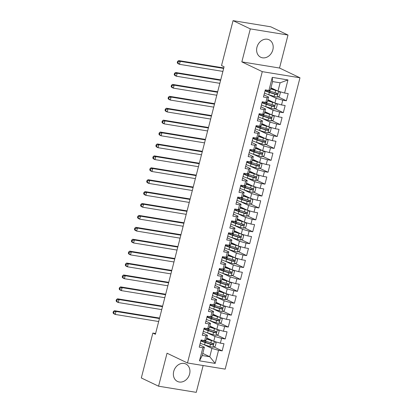 <?xml version="1.0" encoding="UTF-8"?>
<svg xmlns="http://www.w3.org/2000/svg" width="413" height="413" viewBox="0 0 413 413"><rect width="100%" height="100%" fill="white"/><g stroke="black" fill="none" stroke-linecap="round" stroke-linejoin="round"><path stroke-width="0.62" d="M256.958 47.221A9.68 7.945 115.5 0 0 260.732 57.252A9.68 7.945 115.5 0 0 272.848 49.818A9.68 7.945 115.5 0 0 269.075 39.787A9.68 7.945 115.5 0 0 256.958 47.221M173.718 371.426A9.68 7.945 115.5 0 0 177.492 381.452A9.68 7.945 115.5 0 0 189.608 374.018A9.68 7.945 115.5 0 0 185.835 363.987A9.68 7.945 115.5 0 0 173.718 371.426M288 35.038L250.309 28.889L241.837 61.883L279.529 68.031L288 35.038L270.758 26.799L233.061 20.65L221.533 65.553L224.089 66.772L155.402 334.282L152.851 333.059L141.318 377.962L158.566 386.201L196.258 392.35L203.144 365.531M279.529 68.031L299.972 77.794L225.168 369.124L187.476 362.975L262.276 71.645L299.972 77.794M202.773 353.404L209.768 356.749L215.178 363.399L218.539 350.296L222.158 350.885L223.991 343.74L220.377 343.151L221.6 338.386L225.214 338.975L227.052 331.83L223.433 331.241L224.657 326.476L228.275 327.065L230.108 319.92L226.489 319.332L227.713 314.567L231.332 315.155L233.164 308.01L229.551 307.422L230.774 302.657L234.388 303.245L236.226 296.1L232.607 295.512L233.83 290.747L237.449 291.335L239.282 284.19L235.663 283.597L236.886 278.837L240.505 279.425L242.338 272.281L238.724 271.687L239.948 266.927L243.562 267.516L245.399 260.371L241.781 259.777L243.004 255.012L246.623 255.606L248.456 248.456L244.842 247.867L246.065 243.102L249.679 243.696L251.512 236.546L247.898 235.957L249.122 231.192L252.735 231.786L254.573 224.636L250.954 224.047L252.178 219.282L255.797 219.871L257.629 212.726L254.016 212.137L255.239 207.372L258.853 207.961L260.691 200.816L257.072 200.228L258.295 195.463L261.909 196.051L263.747 188.906L260.128 188.318L261.352 183.553L264.97 184.141L266.803 176.996L263.189 176.408L264.413 171.643L268.027 172.231L269.865 165.086L266.246 164.498L267.469 159.733L271.088 160.321L272.921 153.177L269.302 152.583L270.525 147.823L274.144 148.412L275.977 141.267L272.363 140.673L273.587 135.913L277.2 136.502L279.038 129.357L275.419 128.763L276.643 123.998L280.262 124.592L282.094 117.442L278.481 116.853L279.699 112.088L283.318 112.682L285.151 105.532L281.537 104.943L282.76 100.178L286.374 100.772L288.212 93.622L284.593 93.033L277.964 91.149L280.107 82.812L272.565 81.583L270.427 89.92L268.904 90.473L272.27 77.37L287.959 79.931L284.593 93.033M215.178 363.399L199.489 360.838L202.85 347.736L204.373 347.183L199.789 344.994M268.904 90.473L265.291 89.884L263.453 97.029L267.072 97.618L265.848 102.383L262.229 101.794L260.397 108.939L264.015 109.533L262.792 114.293L259.173 113.704L257.34 120.849L260.954 121.443L259.731 126.208L256.117 125.614L254.279 132.764L257.898 133.353L256.674 138.118L253.055 137.524L251.223 144.674L254.836 145.262L253.618 150.027L249.999 149.434L248.167 156.584L251.78 157.172L250.557 161.937L246.943 161.349L245.105 168.494L248.724 169.082L247.501 173.847L243.882 173.259L242.049 180.404L245.663 180.992L244.439 185.757L240.825 185.169L238.988 192.313L242.607 192.902L241.383 197.667L237.769 197.078L235.931 204.223L239.55 204.812L238.327 209.577L234.708 208.988L232.875 216.133L236.489 216.722L235.265 221.487L231.652 220.898L229.814 228.043L233.433 228.637L232.209 233.397L228.59 232.808L226.758 239.953L230.377 240.547L229.153 245.307L225.534 244.718L223.701 251.863L227.315 252.457L226.092 257.222L222.478 256.628L220.64 263.778L224.259 264.366L223.035 269.131L219.417 268.538L217.584 275.688L221.198 276.276L219.979 281.041L216.36 280.448L214.528 287.598L218.141 288.186L216.918 292.951L213.304 292.363L211.466 299.508L215.085 300.096L213.862 304.861L210.243 304.273L208.41 311.417L212.024 312.006L210.8 316.771L207.187 316.182L205.349 323.327L208.968 323.916L207.744 328.681L204.13 328.092L202.293 335.237L205.911 335.826L204.688 340.591L201.069 340.002L199.236 347.147L202.85 347.736M268.285 94.546L276.132 98.294L274.908 103.059L267.908 99.714M282.76 100.178L276.132 98.294M281.537 104.943L274.908 103.059M272.27 77.37L272.565 81.583M265.229 106.456L273.07 110.204L271.847 114.969L264.852 111.624M279.699 112.088L273.07 110.204M278.481 116.853L271.847 114.969M267.072 97.618L268.589 97.065L264.01 94.876M268.589 97.065L267.366 101.83L265.848 102.383M262.172 118.366L270.014 122.114L268.791 126.879L261.796 123.539M276.643 123.998L270.014 122.114M275.419 128.763L268.791 126.879M264.015 109.533L265.533 108.975L260.949 106.786M265.533 108.975L264.31 113.74L262.792 114.293M259.111 130.276L266.958 134.024L265.735 138.789L258.734 135.449M273.587 135.913L266.958 134.024M272.363 140.673L265.735 138.789M260.954 121.443L262.477 120.885L257.893 118.696M262.477 120.885L261.253 125.65L259.731 126.208M256.055 142.191L263.897 145.934L262.673 150.699L255.678 147.358M270.525 147.823L263.897 145.934M269.302 152.583L262.673 150.699M257.898 133.353L259.416 132.795L254.831 130.606M259.416 132.795L258.192 137.56L256.674 138.118M252.999 154.101L260.84 157.843L259.617 162.608L252.622 159.268M267.469 159.733L260.84 157.843M266.246 164.498L259.617 162.608M254.836 145.262L256.359 144.705L251.775 142.516M256.359 144.705L255.136 149.47L253.618 150.027M249.937 166.011L257.779 169.758L256.556 174.518L249.56 171.178M264.413 171.643L257.779 169.758M263.189 176.408L256.556 174.518M251.78 157.172L253.303 156.615L248.719 154.426M253.303 156.615L252.08 161.38L250.557 161.937M246.881 177.92L254.723 181.668L253.499 186.433L246.504 183.088M261.352 183.553L254.723 181.668M260.128 188.318L253.499 186.433M248.724 169.082L250.242 168.525L245.658 166.336M250.242 168.525L249.018 173.29L247.501 173.847M243.82 189.83L251.667 193.578L250.443 198.343L243.448 194.998M258.295 195.463L251.667 193.578M257.072 200.228L250.443 198.343M245.663 180.992L247.186 180.435L242.601 178.246M247.186 180.435L245.962 185.2L244.439 185.757M240.764 201.74L248.605 205.488L247.382 210.253L240.387 206.908M255.239 207.372L248.605 205.488M254.016 212.137L247.382 210.253M242.607 192.902L244.124 192.35L239.545 190.156M244.124 192.35L242.901 197.109L241.383 197.667M237.707 213.65L245.549 217.398L244.326 222.163L237.33 218.818M252.178 219.282L245.549 217.398M250.954 224.047L244.326 222.163M239.55 204.812L241.068 204.259L236.484 202.065M241.068 204.259L239.845 209.019L238.327 209.577M234.646 225.56L242.493 229.308L241.269 234.073L234.269 230.728M249.122 231.192L242.493 229.308M247.898 235.957L241.269 234.073M236.489 216.722L238.012 216.169L233.428 213.98M238.012 216.169L236.788 220.934L235.265 221.487M231.59 237.47L239.432 241.218L238.208 245.983L231.213 242.637M246.065 243.102L239.432 241.218M244.842 247.867L238.208 245.983M233.433 228.637L234.951 228.079L230.371 225.89M234.951 228.079L233.727 232.844L232.209 233.397M228.534 249.38L236.375 253.128L235.152 257.893L228.157 254.553M243.004 255.012L236.375 253.128M241.781 259.777L235.152 257.893M230.377 240.547L231.894 239.989L227.31 237.8M231.894 239.989L230.671 244.754L229.153 245.307M225.472 261.29L233.319 265.038L232.096 269.803L225.095 266.462M239.948 266.927L233.319 265.038M238.724 271.687L232.096 269.803M227.315 252.457L228.838 251.899L224.254 249.71M228.838 251.899L227.615 256.664L226.092 257.222M222.416 273.205L230.258 276.947L229.034 281.712L222.039 278.372M236.886 278.837L230.258 276.947M235.663 283.597L229.034 281.712M224.259 264.366L225.777 263.809L221.198 261.62M225.777 263.809L224.553 268.574L223.035 269.131M219.36 285.115L227.202 288.863L225.978 293.622L218.983 290.282M233.83 290.747L227.202 288.863M232.607 295.512L225.978 293.622M221.198 276.276L222.721 275.719L218.136 273.53M222.721 275.719L221.497 280.484L219.979 281.041M216.298 297.024L224.14 300.772L222.922 305.532L215.922 302.192M230.774 302.657L224.14 300.772M229.551 307.422L222.922 305.532M218.141 288.186L219.664 287.629L215.08 285.44M219.664 287.629L218.441 292.394L216.918 292.951M213.242 308.934L221.084 312.682L219.861 317.447L212.865 314.102M227.713 314.567L221.084 312.682M226.489 319.332L219.861 317.447M215.085 300.096L216.603 299.539L212.019 297.35M216.603 299.539L215.379 304.304L213.862 304.861M210.181 320.844L218.028 324.592L216.804 329.357L209.809 326.012M224.657 326.476L218.028 324.592M223.433 331.241L216.804 329.357M212.024 312.006L213.547 311.454L208.963 309.26M213.547 311.454L212.323 316.213L210.8 316.771M207.125 332.754L214.966 336.502L213.743 341.267L206.748 337.922M221.6 338.386L214.966 336.502M220.377 343.151L213.743 341.267M208.968 323.916L210.485 323.364L205.906 321.169M210.485 323.364L209.267 328.123L207.744 328.681M204.068 344.664L211.91 348.412L209.768 356.749L202.231 355.521L204.373 347.183M218.539 350.296L211.91 348.412M205.911 335.826L207.429 335.273L202.845 333.084M207.429 335.273L206.206 340.038L204.688 340.591M250.309 28.889L233.061 20.65M187.476 362.975L167.038 353.208L158.566 386.201M241.837 61.883L262.276 71.645M155.603 333.508L152.851 333.059M270.969 87.804L277.964 91.149M199.489 360.838L202.231 355.521M280.107 82.812L287.959 79.931M222.158 350.885L213.805 346.899M225.214 338.975L216.866 334.989M228.275 327.065L219.922 323.08M231.332 315.155L222.979 311.165M234.388 303.245L226.04 299.255M237.449 291.335L229.096 287.345M240.505 279.425L232.158 275.435M243.562 267.516L235.214 263.525M246.623 255.606L238.27 251.615M249.679 243.696L241.331 239.705M252.735 231.786L244.388 227.795M255.797 219.871L247.444 215.885M258.853 207.961L250.505 203.976M261.909 196.051L253.561 192.06M264.97 184.141L256.618 180.151M268.027 172.231L259.679 168.241M271.088 160.321L262.735 156.331M274.144 148.412L265.796 144.421M277.2 136.502L268.853 132.511M280.262 124.592L271.909 120.601M283.318 112.682L274.97 108.691M286.374 100.772L278.026 96.781M213.351 341.076A3.289 0.439 -165.6 0 1 211.43 340.56L206.474 338.99M212.38 340.611L206.743 338.83A7.878 1.048 -165.6 0 1 206.531 338.763M214.677 341.53L216.133 342.811L215.214 346.383L212.871 347.24A3.289 0.439 -165.6 0 1 209.902 346.517L204.559 344.824A9.494 1.265 -165.6 0 1 200.259 343.162M200.842 340.901A9.494 1.265 14.4 0 0 205.142 342.563L210.48 344.251A3.289 0.439 14.4 0 0 212.607 344.814C213.619 344.519 213.743 344.039 212.974 343.384A3.289 0.439 -165.6 0 1 210.847 342.821L205.509 341.133A9.494 1.265 -165.6 0 1 203.268 340.358M212.571 343.296L211.688 344.375L205.793 342.522A7.878 1.048 -165.6 0 1 201.348 340.384A7.878 1.048 -165.6 0 1 201.967 340.147M159.444 318.547L116.007 311.459L115.242 314.438L113.647 313.673L113.028 312.796L113.668 313.1L113.973 311.908L113.338 311.603L113.028 312.796M158.68 321.526L115.242 314.438L113.668 313.1M113.973 311.908L116.007 311.459L114.411 310.7L159.568 318.067M114.411 310.7L113.338 311.603M216.412 329.166A3.289 0.439 -165.6 0 1 214.486 328.65L209.536 327.081M215.436 328.702L209.799 326.92A7.878 1.048 -165.6 0 1 209.592 326.853M217.739 329.62L219.189 330.901L218.27 334.473L215.927 335.33A3.289 0.439 -165.6 0 1 212.958 334.607L207.62 332.914A9.494 1.265 -165.6 0 1 203.315 331.252M203.898 328.991A9.494 1.265 14.4 0 0 208.198 330.648L213.542 332.341A3.289 0.439 14.4 0 0 215.669 332.904C216.68 332.61 216.799 332.129 216.035 331.474A3.289 0.439 -165.6 0 1 213.908 330.911L208.565 329.223A9.494 1.265 -165.6 0 1 206.324 328.449M215.632 331.386L214.75 332.465L208.849 330.612A7.878 1.048 -165.6 0 1 204.404 328.474A7.878 1.048 -165.6 0 1 205.024 328.237M162.5 306.637L119.068 299.549L118.299 302.528L116.703 301.764L116.089 300.886L116.729 301.191L117.034 299.998L116.394 299.693L116.089 300.886M161.736 309.616L118.299 302.528L116.729 301.191M117.034 299.998L119.068 299.549L117.468 298.79L162.624 306.152M117.468 298.79L116.394 299.693M219.468 317.256A3.289 0.439 -165.6 0 1 217.548 316.74L212.592 315.171M218.498 316.792L212.855 315.011A7.878 1.048 -165.6 0 1 212.649 314.943M220.795 317.711L222.246 318.986L221.332 322.563L218.988 323.42A3.289 0.439 -165.6 0 1 216.014 322.698L210.676 321.004A9.494 1.265 -165.6 0 1 206.376 319.342M206.954 317.081A9.494 1.265 14.4 0 0 211.255 318.738L216.598 320.431A3.289 0.439 14.4 0 0 218.725 320.994C219.737 320.695 219.861 320.22 219.091 319.564A3.289 0.439 -165.6 0 1 216.964 319.001L211.626 317.308A9.494 1.265 -165.6 0 1 209.381 316.539M218.689 319.476L217.806 320.555L211.91 318.702A7.878 1.048 -165.6 0 1 207.46 316.565A7.878 1.048 -165.6 0 1 208.08 316.327M165.561 294.727L122.124 287.639L121.36 290.618L119.76 289.854L119.145 288.976L119.785 289.281L120.09 288.088L119.45 287.784L119.145 288.976M164.797 297.706L121.36 290.618L119.785 289.281M120.09 288.088L122.124 287.639L120.529 286.875L165.685 294.242M120.529 286.875L119.45 287.784M222.524 305.346A3.289 0.439 -165.6 0 1 220.604 304.83L215.648 303.261M221.554 304.882L215.916 303.101A7.878 1.048 -165.6 0 1 215.705 303.034M223.856 305.801L225.307 307.076L224.388 310.653L222.044 311.51A3.289 0.439 -165.6 0 1 219.076 310.782L213.733 309.094A9.494 1.265 -165.6 0 1 209.432 307.432M210.016 305.171A9.494 1.265 14.4 0 0 214.316 306.828L219.654 308.521A3.289 0.439 14.4 0 0 221.781 309.084C222.793 308.785 222.917 308.31 222.153 307.654A3.289 0.439 -165.6 0 1 220.021 307.091L214.683 305.398A9.494 1.265 -165.6 0 1 212.442 304.629M221.745 307.566L220.862 308.645L214.966 306.792A7.878 1.048 -165.6 0 1 210.522 304.655A7.878 1.048 -165.6 0 1 211.141 304.417M168.618 282.817L125.18 275.729L124.416 278.708L122.821 277.944L122.207 277.066L122.842 277.371L123.151 276.178L122.511 275.874L122.207 277.066M167.854 285.791L124.416 278.708L122.842 277.371M123.151 276.178L125.18 275.729L123.585 274.965L168.741 282.332M123.585 274.965L122.511 275.874M225.586 293.436A3.289 0.439 -165.6 0 1 223.66 292.92L218.709 291.351M224.61 292.972L218.973 291.191A7.878 1.048 -165.6 0 1 218.766 291.124M226.913 293.891L228.363 295.166L227.444 298.738L225.106 299.601A3.289 0.439 -165.6 0 1 222.132 298.873L216.794 297.179A9.494 1.265 -165.6 0 1 212.489 295.522M213.072 293.261A9.494 1.265 14.4 0 0 217.372 294.918L222.715 296.611A3.289 0.439 14.4 0 0 224.842 297.174C225.854 296.875 225.973 296.4 225.209 295.744A3.289 0.439 -165.6 0 1 223.082 295.181L217.739 293.488A9.494 1.265 -165.6 0 1 215.498 292.719M224.806 295.651L223.923 296.735L218.023 294.882A7.878 1.048 -165.6 0 1 213.578 292.74A7.878 1.048 -165.6 0 1 214.197 292.507M171.674 270.907L128.242 263.819L127.478 266.798L125.877 266.034L125.263 265.151L125.903 265.461L126.208 264.268L125.567 263.964L125.263 265.151M170.91 273.881L127.478 266.798L125.903 265.461M126.208 264.268L128.242 263.819L126.641 263.055L171.798 270.422M126.641 263.055L125.567 263.964M228.642 281.527A3.289 0.439 -165.6 0 1 226.722 281.01L221.766 279.441M227.671 281.062L222.029 279.281A7.878 1.048 -165.6 0 1 221.822 279.214M229.969 281.981L231.425 283.256L230.506 286.829L228.162 287.691A3.289 0.439 -165.6 0 1 225.193 286.963L219.85 285.269A9.494 1.265 -165.6 0 1 215.55 283.612M216.128 281.346A9.494 1.265 14.4 0 0 220.434 283.008L225.772 284.702A3.289 0.439 14.4 0 0 227.899 285.264C228.91 284.965 229.034 284.49 228.265 283.834A3.289 0.439 -165.6 0 1 226.138 283.272L220.8 281.578A9.494 1.265 -165.6 0 1 218.554 280.809M227.862 283.741L226.98 284.825L221.084 282.972A7.878 1.048 -165.6 0 1 216.634 280.83A7.878 1.048 -165.6 0 1 217.259 280.597M174.735 258.992L131.298 251.909L130.534 254.888L128.939 254.124L128.319 253.241L128.959 253.551L129.264 252.358L128.629 252.054L128.319 253.241M173.971 261.971L130.534 254.888L128.959 253.551M129.264 252.358L131.298 251.909L129.703 251.145L174.859 258.512M129.703 251.145L128.629 252.054M231.703 269.617A3.289 0.439 -165.6 0 1 229.778 269.1L224.822 267.526M230.728 269.152L225.09 267.371A7.878 1.048 -165.6 0 1 224.884 267.304M233.03 270.071L234.481 271.346L233.562 274.919L231.218 275.781A3.289 0.439 -165.6 0 1 228.25 275.053L222.906 273.36A9.494 1.265 -165.6 0 1 218.606 271.702M219.189 269.436A9.494 1.265 14.4 0 0 223.49 271.098L228.828 272.792A3.289 0.439 14.4 0 0 230.96 273.354C231.972 273.055 232.091 272.58 231.326 271.924A3.289 0.439 -165.6 0 1 229.2 271.362L223.856 269.668A9.494 1.265 -165.6 0 1 221.616 268.899M230.919 271.831L230.036 272.916L224.14 271.062A7.878 1.048 -165.6 0 1 219.695 268.92A7.878 1.048 -165.6 0 1 220.315 268.687M177.791 247.082L134.354 239.999L133.59 242.978L131.995 242.214L131.38 241.331L132.015 241.636L132.325 240.449L131.685 240.144L131.38 241.331M177.027 250.061L133.59 242.978L132.015 241.636M132.325 240.449L134.354 239.999L132.759 239.235L177.915 246.602M132.759 239.235L131.685 240.144M234.76 257.707A3.289 0.439 -165.6 0 1 232.834 257.185L227.883 255.616M233.784 257.242L228.146 255.456A7.878 1.048 -165.6 0 1 227.94 255.394M236.086 258.161L237.537 259.436L236.623 263.009L234.279 263.866A3.289 0.439 -165.6 0 1 231.306 263.143L225.968 261.45A9.494 1.265 -165.6 0 1 221.667 259.792M222.246 257.526A9.494 1.265 14.4 0 0 226.546 259.188L231.889 260.882A3.289 0.439 14.4 0 0 234.016 261.444C235.028 261.145 235.152 260.67 234.383 260.014A3.289 0.439 -165.6 0 1 232.256 259.452L226.913 257.758A9.494 1.265 -165.6 0 1 224.672 256.989M233.98 259.922L233.097 261.006L227.202 259.152A7.878 1.048 -165.6 0 1 222.752 257.01A7.878 1.048 -165.6 0 1 223.371 256.778M180.848 235.173L137.415 228.09L136.651 231.068L135.051 230.304L134.437 229.421L135.077 229.726L135.381 228.539L134.741 228.234L134.437 229.421M180.083 238.151L136.651 231.068L135.077 229.726M135.381 228.539L137.415 228.09L135.815 227.326L180.971 234.692M135.815 227.326L134.741 228.234M237.816 245.797A3.289 0.439 -165.6 0 1 235.895 245.276L230.939 243.706M236.845 245.332L231.208 243.546A7.878 1.048 -165.6 0 1 230.996 243.484M239.142 246.246L240.598 247.526L239.679 251.099L237.336 251.956A3.289 0.439 -165.6 0 1 234.367 251.233L229.024 249.54A9.494 1.265 -165.6 0 1 224.724 247.883M225.302 245.616A9.494 1.265 14.4 0 0 229.607 247.279L234.945 248.972A3.289 0.439 14.4 0 0 237.072 249.535C238.084 249.235 238.208 248.76 237.439 248.105A3.289 0.439 -165.6 0 1 235.312 247.542L229.974 245.849A9.494 1.265 -165.6 0 1 227.733 245.079L227.46 246.225M237.036 248.012L236.153 249.096L230.258 247.242A7.878 1.048 -165.6 0 1 225.813 245.1A7.878 1.048 -165.6 0 1 226.432 244.868M183.909 223.263L140.472 216.18L139.708 219.153L138.112 218.394L137.493 217.512L138.133 217.816L138.438 216.629L137.803 216.319L137.493 217.512M183.145 226.241L139.708 219.153L138.133 217.816M138.438 216.629L140.472 216.18L138.876 215.416L184.033 222.783M138.876 215.416L137.803 216.319M240.877 233.887A3.289 0.439 -165.6 0 1 238.951 233.366L233.995 231.796M239.901 233.417L234.264 231.636A7.878 1.048 -165.6 0 1 234.057 231.569M242.204 234.336L243.655 235.616L242.736 239.189L240.392 240.046A3.289 0.439 -165.6 0 1 237.423 239.323L232.08 237.63A9.494 1.265 -165.6 0 1 227.78 235.968M228.363 233.706A9.494 1.265 14.4 0 0 232.664 235.369L238.007 237.057A3.289 0.439 14.4 0 0 240.134 237.62C241.146 237.325 241.264 236.85 240.5 236.195A3.289 0.439 -165.6 0 1 238.373 235.632L233.03 233.939A9.494 1.265 -165.6 0 1 230.79 233.169M240.092 236.102L239.215 237.181L233.314 235.327A7.878 1.048 -165.6 0 1 228.869 233.19A7.878 1.048 -165.6 0 1 229.489 232.953M186.965 211.353L143.528 204.27L142.764 207.243L141.169 206.485L140.554 205.602L141.189 205.906L141.499 204.714L140.859 204.409L140.554 205.602M186.201 214.332L142.764 207.243L141.189 205.906M141.499 204.714L143.528 204.27L141.933 203.506L187.089 210.873M141.933 203.506L140.859 204.409M243.933 221.972A3.289 0.439 -165.6 0 1 242.013 221.456L237.057 219.886M242.958 221.507L237.32 219.726A7.878 1.048 -165.6 0 1 237.114 219.659M245.26 222.426L246.711 223.707L245.797 227.279L243.453 228.136A3.289 0.439 -165.6 0 1 240.48 227.413L235.142 225.72A9.494 1.265 -165.6 0 1 230.841 224.058M231.419 221.796A9.494 1.265 14.4 0 0 235.72 223.459L241.063 225.147A3.289 0.439 14.4 0 0 243.19 225.71C244.202 225.415 244.326 224.935 243.556 224.285A3.289 0.439 -165.6 0 1 241.429 223.722L236.086 222.029A9.494 1.265 -165.6 0 1 233.846 221.254M243.154 224.192L242.271 225.271L236.375 223.418A7.878 1.048 -165.6 0 1 231.925 221.28A7.878 1.048 -165.6 0 1 232.545 221.043M190.026 199.443L146.589 192.355L145.825 195.334L144.225 194.569L143.61 193.692L144.251 193.996L144.555 192.804L143.915 192.499L143.61 193.692M189.257 202.422L145.825 195.334L144.251 193.996M144.555 192.804L146.589 192.355L144.989 191.596L190.15 198.963M144.989 191.596L143.915 192.499M246.989 210.062A3.289 0.439 -165.6 0 1 245.069 209.546L240.113 207.976M246.019 209.597L240.381 207.816A7.878 1.048 -165.6 0 1 240.17 207.749M248.316 210.516L249.772 211.797L248.853 215.369L246.509 216.226A3.289 0.439 -165.6 0 1 243.541 215.503L238.198 213.81A9.494 1.265 -165.6 0 1 233.897 212.148M234.481 209.887A9.494 1.265 14.4 0 0 238.781 211.544L244.119 213.237A3.289 0.439 14.4 0 0 246.246 213.8C247.258 213.506 247.382 213.025 246.613 212.37A3.289 0.439 -165.6 0 1 244.486 211.807L239.148 210.119A9.494 1.265 -165.6 0 1 236.907 209.345M246.21 212.282L245.327 213.361L239.432 211.508A7.878 1.048 -165.6 0 1 234.987 209.37A7.878 1.048 -165.6 0 1 235.606 209.133M193.083 187.533L149.645 180.445L148.881 183.424L147.286 182.66L146.667 181.782L147.307 182.087L147.611 180.894L146.976 180.589L146.667 181.782M192.319 190.512L148.881 183.424L147.307 182.087M147.611 180.894L149.645 180.445L148.05 179.686L193.207 187.048M148.05 179.686L146.976 180.589M250.051 198.152A3.289 0.439 -165.6 0 1 248.125 197.636L243.169 196.067M249.075 197.688L243.438 195.907A7.878 1.048 -165.6 0 1 243.231 195.839M251.378 198.607L252.828 199.887L251.909 203.459L249.566 204.316A3.289 0.439 -165.6 0 1 246.597 203.594L241.259 201.9A9.494 1.265 -165.6 0 1 236.954 200.238M237.537 197.977A9.494 1.265 14.4 0 0 241.837 199.634L247.18 201.327A3.289 0.439 14.4 0 0 249.307 201.89C250.319 201.596 250.438 201.116 249.674 200.46A3.289 0.439 -165.6 0 1 247.547 199.897L242.204 198.209A9.494 1.265 -165.6 0 1 239.963 197.435M249.266 200.372L248.389 201.451L242.488 199.598A7.878 1.048 -165.6 0 1 238.043 197.46A7.878 1.048 -165.6 0 1 238.662 197.223M196.139 175.623L152.707 168.535L151.938 171.514L150.342 170.75L149.728 169.872L150.368 170.177L150.673 168.984L150.033 168.68L149.728 169.872M195.375 178.602L151.938 171.514L150.368 170.177M150.673 168.984L152.707 168.535L151.106 167.776L196.263 175.138M151.106 167.776L150.033 168.68M253.107 186.242A3.289 0.439 -165.6 0 1 251.187 185.726L246.231 184.157M252.136 185.778L246.494 183.997A7.878 1.048 -165.6 0 1 246.287 183.93M254.434 186.697L255.884 187.972L254.971 191.549L252.627 192.406A3.289 0.439 -165.6 0 1 249.653 191.678L244.315 189.99A9.494 1.265 -165.6 0 1 240.015 188.328M240.593 186.067A9.494 1.265 14.4 0 0 244.894 187.724L250.237 189.417A3.289 0.439 14.4 0 0 252.364 189.98C253.375 189.681 253.499 189.206 252.73 188.55A3.289 0.439 -165.6 0 1 250.603 187.987L245.265 186.294A9.494 1.265 -165.6 0 1 243.02 185.525M252.328 188.462L251.445 189.541L245.549 187.688A7.878 1.048 -165.6 0 1 241.099 185.551A7.878 1.048 -165.6 0 1 241.719 185.313M199.2 163.713L155.763 156.625L154.999 159.604L153.399 158.84L152.784 157.962L153.424 158.267L153.729 157.074L153.089 156.77L152.784 157.962M198.436 166.687L154.999 159.604L153.424 158.267M153.729 157.074L155.763 156.625L154.168 155.861L199.324 163.228M154.168 155.861L153.089 156.77M256.163 174.332A3.289 0.439 -165.6 0 1 254.243 173.816L249.287 172.247M255.193 173.868L249.555 172.087A7.878 1.048 -165.6 0 1 249.344 172.02M257.495 174.787L258.946 176.062L258.027 179.634L255.683 180.496A3.289 0.439 -165.6 0 1 252.715 179.769L247.372 178.08A9.494 1.265 -165.6 0 1 243.071 176.418M243.655 174.157A9.494 1.265 14.4 0 0 247.955 175.814L253.293 177.507A3.289 0.439 14.4 0 0 255.42 178.07C256.432 177.771 256.556 177.296 255.792 176.64A3.289 0.439 -165.6 0 1 253.659 176.077L248.321 174.384A9.494 1.265 -165.6 0 1 246.081 173.615M255.384 176.552L254.501 177.631L248.605 175.778A7.878 1.048 -165.6 0 1 244.16 173.636A7.878 1.048 -165.6 0 1 244.78 173.403M202.256 151.803L158.819 144.715L158.055 147.694L156.46 146.93L155.846 146.052L156.481 146.357L156.785 145.164L156.15 144.86L155.846 146.052M201.492 154.777L158.055 147.694L156.481 146.357M156.785 145.164L158.819 144.715L157.224 143.951L202.38 151.318M157.224 143.951L156.15 144.86M259.225 162.423A3.289 0.439 -165.6 0 1 257.299 161.906L252.348 160.337M258.249 161.958L252.611 160.177A7.878 1.048 -165.6 0 1 252.405 160.11M260.551 162.877L262.002 164.152L261.083 167.724L258.739 168.587A3.289 0.439 -165.6 0 1 255.771 167.859L250.433 166.165A9.494 1.265 -165.6 0 1 246.127 164.508M246.711 162.242A9.494 1.265 14.4 0 0 251.011 163.904L256.354 165.598A3.289 0.439 14.4 0 0 258.481 166.16C259.493 165.861 259.612 165.386 258.848 164.73A3.289 0.439 -165.6 0 1 256.721 164.167L251.378 162.474A9.494 1.265 -165.6 0 1 249.137 161.705M258.445 164.637L257.562 165.721L251.662 163.868A7.878 1.048 -165.6 0 1 247.217 161.726A7.878 1.048 -165.6 0 1 247.836 161.493M205.313 139.893L161.881 132.805L161.116 135.784L159.516 135.02L158.902 134.137L159.542 134.447L159.846 133.254L159.206 132.95L158.902 134.137M204.549 142.867L161.116 135.784L159.542 134.447M159.846 133.254L161.881 132.805L160.28 132.041L205.437 139.408M160.28 132.041L159.206 132.95M262.281 150.513A3.289 0.439 -165.6 0 1 260.36 149.996L255.404 148.422M261.31 150.048L255.668 148.267A7.878 1.048 -165.6 0 1 255.461 148.2M263.608 150.967L265.063 152.242L264.144 155.815L261.801 156.677A3.289 0.439 -165.6 0 1 258.832 155.949L253.489 154.256A9.494 1.265 -165.6 0 1 249.189 152.598M249.767 150.332A9.494 1.265 14.4 0 0 254.072 151.994L259.41 153.688A3.289 0.439 14.4 0 0 261.537 154.25C262.549 153.951 262.673 153.476 261.904 152.82A3.289 0.439 -165.6 0 1 259.777 152.258L254.439 150.564A9.494 1.265 -165.6 0 1 252.193 149.795M261.501 152.727L260.618 153.812L254.723 151.958A7.878 1.048 -165.6 0 1 250.273 149.816A7.878 1.048 -165.6 0 1 250.897 149.583M208.374 127.978L164.937 120.895L164.173 123.874L162.577 123.11L161.958 122.227L162.598 122.532L162.903 121.345L162.263 121.04L161.958 122.227M207.61 130.957L164.173 123.874L162.598 122.532M162.903 121.345L164.937 120.895L163.341 120.131L208.498 127.498M163.341 120.131L162.263 121.04M265.342 138.603A3.289 0.439 -165.6 0 1 263.417 138.087L258.461 136.512M264.366 138.138L258.729 136.357A7.878 1.048 -165.6 0 1 258.523 136.29M266.669 139.057L268.12 140.332L267.201 143.905L264.857 144.762A3.289 0.439 -165.6 0 1 261.888 144.039L256.545 142.346A9.494 1.265 -165.6 0 1 252.245 140.688M252.828 138.422A9.494 1.265 14.4 0 0 257.129 140.084L262.467 141.778A3.289 0.439 14.4 0 0 264.599 142.34C265.605 142.041 265.729 141.566 264.965 140.91A3.289 0.439 -165.6 0 1 262.833 140.348L257.495 138.654A9.494 1.265 -165.6 0 1 255.255 137.885M264.557 140.818L263.675 141.902L257.779 140.048A7.878 1.048 -165.6 0 1 253.334 137.906A7.878 1.048 -165.6 0 1 253.954 137.674M211.43 116.068L167.993 108.986L167.229 111.964L165.634 111.2L165.019 110.317L165.654 110.622L165.964 109.435L165.324 109.13L165.019 110.317M210.666 119.047L167.229 111.964L165.654 110.622M165.964 109.435L167.993 108.986L166.398 108.221L211.554 115.588M166.398 108.221L165.324 109.13M268.398 126.693A3.289 0.439 -165.6 0 1 266.473 126.171L261.522 124.602M267.423 126.228L261.785 124.442A7.878 1.048 -165.6 0 1 261.579 124.38M269.725 127.147L271.176 128.422L270.262 131.995L267.918 132.852A3.289 0.439 -165.6 0 1 264.945 132.129L259.607 130.436A9.494 1.265 -165.6 0 1 255.301 128.779M255.884 126.512A9.494 1.265 14.4 0 0 260.185 128.175L265.528 129.868A3.289 0.439 14.4 0 0 267.655 130.431C268.667 130.131 268.791 129.656 268.022 129.001A3.289 0.439 -165.6 0 1 265.895 128.438L260.551 126.745A9.494 1.265 -165.6 0 1 258.311 125.975M267.619 128.908L266.736 129.992L260.84 128.138A7.878 1.048 -165.6 0 1 256.39 125.996A7.878 1.048 -165.6 0 1 257.01 125.764M214.486 104.159L171.054 97.076L170.29 100.054L168.69 99.29L168.076 98.408L168.716 98.712L169.02 97.525L168.38 97.215L168.076 98.408M213.722 107.137L170.29 100.054L168.716 98.712M169.02 97.525L171.054 97.076L169.454 96.312L214.61 103.678M169.454 96.312L168.38 97.215M271.455 114.783A3.289 0.439 -165.6 0 1 269.534 114.262L264.578 112.692M270.484 114.318L264.847 112.532A7.878 1.048 -165.6 0 1 264.635 112.465M272.781 115.232L274.237 116.512L273.318 120.085L270.974 120.942A3.289 0.439 -165.6 0 1 268.006 120.219L262.663 118.526A9.494 1.265 -165.6 0 1 258.362 116.864M258.941 114.602A9.494 1.265 14.4 0 0 263.246 116.265L268.584 117.958A3.289 0.439 14.4 0 0 270.711 118.521C271.723 118.221 271.847 117.746 271.078 117.091A3.289 0.439 -165.6 0 1 268.951 116.528L263.613 114.835A9.494 1.265 -165.6 0 1 261.372 114.065M270.675 116.998L269.792 118.077L263.897 116.229A7.878 1.048 -165.6 0 1 259.447 114.086A7.878 1.048 -165.6 0 1 260.071 113.849M217.548 92.249L174.11 85.166L173.346 88.139L171.751 87.38L171.132 86.498L171.772 86.802L172.076 85.61L171.441 85.305L171.132 86.498M216.784 95.227L173.346 88.139L171.772 86.802M172.076 85.61L174.11 85.166L172.515 84.402L217.672 91.769M172.515 84.402L171.441 85.305M274.516 102.873A3.289 0.439 -165.6 0 1 272.59 102.352L267.634 100.782M273.54 102.403L267.903 100.622A7.878 1.048 -165.6 0 1 267.696 100.555M275.843 103.322L277.293 104.603L276.374 108.175L274.031 109.032A3.289 0.439 -165.6 0 1 271.062 108.309L265.719 106.616A9.494 1.265 -165.6 0 1 261.419 104.954M262.002 102.692A9.494 1.265 14.4 0 0 266.302 104.355L271.64 106.043A3.289 0.439 14.4 0 0 273.773 106.606C274.784 106.311 274.903 105.831 274.139 105.181A3.289 0.439 -165.6 0 1 272.012 104.618L266.669 102.925A9.494 1.265 -165.6 0 1 264.428 102.15M273.731 105.088L272.854 106.167L266.953 104.313A7.878 1.048 -165.6 0 1 262.508 102.176A7.878 1.048 -165.6 0 1 263.127 101.939M220.604 80.339L177.167 73.256L176.403 76.229L174.807 75.471L174.193 74.588L174.828 74.892L175.138 73.7L174.498 73.395L174.193 74.588M219.84 83.318L176.403 76.229L174.828 74.892M175.138 73.7L177.167 73.256L175.571 72.492L220.728 79.859M175.571 72.492L174.498 73.395M277.572 90.958A3.289 0.439 -165.6 0 1 275.647 90.442L270.696 88.872M276.596 90.493L270.959 88.712A7.878 1.048 -165.6 0 1 270.752 88.645M278.899 91.412L280.35 92.693L279.436 96.265L277.092 97.122A3.289 0.439 -165.6 0 1 274.118 96.399L268.78 94.706A9.494 1.265 -165.6 0 1 264.48 93.044M265.058 90.783A9.494 1.265 14.4 0 0 269.359 92.445L274.702 94.133A3.289 0.439 14.4 0 0 276.829 94.696C277.841 94.401 277.964 93.921 277.195 93.266A3.289 0.439 -165.6 0 1 275.068 92.708L269.725 91.015A9.494 1.265 -165.6 0 1 267.485 90.24L267.216 91.392M276.793 93.178L275.91 94.257L270.014 92.404A7.878 1.048 -165.6 0 1 265.564 90.266A7.878 1.048 -165.6 0 1 266.184 90.029M223.665 68.429L180.228 61.341L179.464 64.32L177.864 63.556L177.249 62.678L177.889 62.983L178.194 61.79L177.554 61.485L177.249 62.678M222.896 71.408L179.464 64.32L177.889 62.983M178.194 61.79L180.228 61.341L178.628 60.582L223.789 67.949M178.628 60.582L177.554 61.485M212.927 347.219L214.409 341.453M205.509 341.133L205.746 340.204M204.894 340.931L204.59 342.124M203.289 340.369L202.995 341.51M204.559 344.824L205.142 342.563M210.847 342.821L211.43 340.56M209.902 346.517L210.48 344.251M211.688 344.375L212.607 344.814M215.989 335.31L217.47 329.543M208.565 329.223L208.802 328.294M207.956 329.022L207.646 330.214M206.345 328.459L206.051 329.6M207.62 332.914L208.198 330.648M213.908 330.911L214.486 328.65M212.958 334.607L213.542 332.341M214.75 332.465L215.669 332.904M219.045 323.4L220.527 317.633M211.626 317.308L211.864 316.384M211.012 317.112L210.707 318.304M209.406 316.549L209.112 317.685M210.676 321.004L211.255 318.738M216.964 319.001L217.548 316.74M216.014 322.698L216.598 320.431M217.806 320.555L218.725 320.994M222.106 311.49L223.583 305.723M214.683 305.398L214.92 304.474M214.068 305.202L213.764 306.389M212.463 304.639L212.168 305.775M213.733 309.094L214.316 306.828M220.021 307.091L220.604 304.83M219.076 310.782L219.654 308.521M220.862 308.645L221.781 309.084M225.162 299.58L226.644 293.813M217.739 293.488L217.976 292.564M217.13 293.292L216.825 294.479M215.519 292.729L215.23 293.865M216.794 297.179L217.372 294.918M223.082 295.181L223.66 292.92M222.132 298.873L222.715 296.611M223.923 296.735L224.842 297.174M228.219 287.665L229.7 281.903M220.8 281.578L221.038 280.654M220.186 281.382L219.881 282.569M218.58 280.814L218.286 281.955M219.85 285.269L220.434 283.008M226.138 283.272L226.722 281.01M225.193 286.963L225.772 284.702M226.98 284.825L227.899 285.264M231.28 275.755L232.756 269.994M223.856 269.668L224.094 268.744M223.242 269.472L222.937 270.66M221.636 268.904L221.342 270.045M222.906 273.36L223.49 271.098M229.2 271.362L229.778 269.1M228.25 275.053L228.828 272.792M230.036 272.916L230.96 273.354M234.336 263.845L235.818 258.084M226.913 257.758L227.15 256.834M226.303 257.562L225.999 258.75M224.693 256.994L224.404 258.135M225.968 261.45L226.546 259.188M232.256 259.452L232.834 257.185M231.306 263.143L231.889 260.882M233.097 261.006L234.016 261.444M237.392 251.935L238.874 246.174M229.974 245.849L230.211 244.919M229.36 245.652L229.055 246.84M229.024 249.54L229.607 247.279M235.312 247.542L235.895 245.276M234.367 251.233L234.945 248.972M236.153 249.096L237.072 249.535M240.454 240.025L241.93 234.259M233.03 233.939L233.268 233.009M232.421 233.737L232.111 234.93M230.81 233.175L230.516 234.316M232.08 237.63L232.664 235.369M238.373 235.632L238.951 233.366M237.423 239.323L238.007 237.057M239.215 237.181L240.134 237.62M243.51 228.115L244.992 222.349M236.086 222.029L236.329 221.1M235.477 221.827L235.173 223.02M233.866 221.265L233.577 222.406M235.142 225.72L235.72 223.459M241.429 223.722L242.013 221.456M240.48 227.413L241.063 225.147M242.271 225.271L243.19 225.71M246.566 216.206L248.048 210.439M239.148 210.119L239.385 209.19M238.533 209.918L238.229 211.11M236.928 209.355L236.634 210.496M238.198 213.81L238.781 211.544M244.486 211.807L245.069 209.546M243.541 215.503L244.119 213.237M245.327 213.361L246.246 213.8M249.628 204.296L251.104 198.529M242.204 198.209L242.441 197.28M241.595 198.008L241.285 199.2M239.984 197.445L239.69 198.581M241.259 201.9L241.837 199.634M247.547 199.897L248.125 197.636M246.597 203.594L247.18 201.327M248.389 201.451L249.307 201.89M252.684 192.386L254.165 186.619M245.265 186.294L245.503 185.37M244.651 186.098L244.346 187.29M243.04 185.535L242.751 186.671M244.315 189.99L244.894 187.724M250.603 187.987L251.187 185.726M249.653 191.678L250.237 189.417M251.445 189.541L252.364 189.98M255.745 180.476L257.222 174.709M248.321 174.384L248.559 173.46M247.707 174.188L247.402 175.375M246.102 173.625L245.807 174.761M247.372 178.08L247.955 175.814M253.659 176.077L254.243 173.816M252.715 179.769L253.293 177.507M254.501 177.631L255.42 178.07M258.801 168.566L260.283 162.799M251.378 162.474L251.615 161.55M250.768 162.278L250.464 163.465M249.158 161.71L248.869 162.851M250.433 166.165L251.011 163.904M256.721 164.167L257.299 161.906M255.771 167.859L256.354 165.598M257.562 165.721L258.481 166.16M261.857 156.651L263.339 150.89M254.439 150.564L254.676 149.64M253.825 150.368L253.52 151.556M252.219 149.8L251.925 150.941M253.489 154.256L254.072 151.994M259.777 152.258L260.36 149.996M258.832 155.949L259.41 153.688M260.618 153.812L261.537 154.25M264.919 144.741L266.395 138.98M257.495 138.654L257.733 137.73M256.881 138.458L256.576 139.646M255.275 137.89L254.981 139.031M256.545 142.346L257.129 140.084M262.833 140.348L263.417 138.087M261.888 144.039L262.467 141.778M263.675 141.902L264.599 142.34M267.975 132.831L269.457 127.07M260.551 126.745L260.789 125.815M259.942 126.548L259.638 127.736M258.332 125.98L258.042 127.121M259.607 130.436L260.185 128.175M265.895 128.438L266.473 126.171M264.945 132.129L265.528 129.868M266.736 129.992L267.655 130.431M271.031 120.921L272.513 115.16M263.613 114.835L263.85 113.905M262.998 114.638L262.694 115.826M261.393 114.071L261.099 115.212M262.663 118.526L263.246 116.265M268.951 116.528L269.534 114.262M268.006 120.219L268.584 117.958M269.792 118.077L270.711 118.521M274.093 109.011L275.569 103.245M266.669 102.925L266.906 101.996M266.06 102.723L265.75 103.916M264.449 102.161L264.155 103.302M265.719 106.616L266.302 104.355M272.012 104.618L272.59 102.352M271.062 108.309L271.64 106.043M272.854 106.167L273.773 106.606M277.149 97.101L278.63 91.335M269.725 91.015L269.968 90.086M269.116 90.814L268.811 92.006M268.78 94.706L269.359 92.445M275.068 92.708L275.647 90.442M274.118 96.399L274.702 94.133M275.91 94.257L276.829 94.696M206.562 338.774L206.779 337.937M205.617 342.465L205.927 341.262M209.623 326.864L209.835 326.027M208.673 330.555L208.983 329.352M212.68 314.954L212.896 314.117M211.735 318.645L212.039 317.442M215.736 303.044L215.953 302.208M214.791 306.735L215.101 305.532M218.797 291.134L219.009 290.298M217.847 294.825L218.157 293.622M221.853 279.224L222.07 278.388M220.909 282.915L221.213 281.712M224.915 267.314L225.126 266.473M223.965 271.005L224.274 269.803M227.971 255.404L228.188 254.563M227.021 259.096L227.331 257.893M231.027 243.489L231.244 242.653M230.082 247.186L230.392 245.983M234.088 231.579L234.3 230.743M233.138 235.276L233.448 234.068M237.145 219.67L237.361 218.833M236.195 223.361L236.504 222.158M240.201 207.76L240.418 206.923M239.256 211.451L239.566 210.248M243.262 195.85L243.474 195.013M242.312 199.541L242.622 198.338M246.318 183.94L246.535 183.104M245.368 187.631L245.678 186.428M249.375 172.03L249.591 171.194M248.43 175.721L248.74 174.518M252.436 160.12L252.648 159.284M251.486 163.811L251.796 162.608M255.492 148.21L255.709 147.374M254.547 151.901L254.852 150.699M258.553 136.3L258.765 135.459M257.604 139.992L257.913 138.789M261.61 124.39L261.827 123.549M260.66 128.082L260.97 126.879M264.666 112.475L264.883 111.639M263.721 116.172L264.031 114.964M267.727 100.566L267.939 99.729M266.777 104.262L267.087 103.054M270.783 88.656L271 87.819M269.834 92.347L270.143 91.144"/></g></svg>
